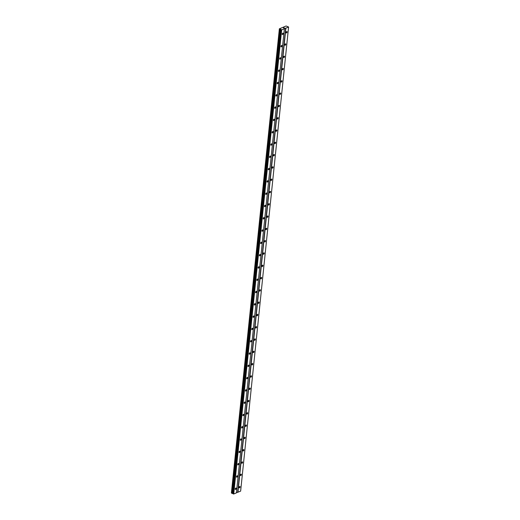 <?xml version="1.0" encoding="UTF-8"?>
<svg xmlns="http://www.w3.org/2000/svg" width="520" height="520" viewBox="0 0 520 520"><rect width="100%" height="100%" fill="white"/><g stroke="black" fill="none" stroke-linecap="round" stroke-linejoin="round"><path stroke-width="0.78" d="M283.205 33.651A0.76 0.423 -66.6 0 1 282.412 34.554A0.76 0.423 -66.6 0 1 282.23 34.053A0.76 0.423 -66.6 0 1 283.017 33.15A0.76 0.423 -66.6 0 1 283.205 33.651M281.931 45.949A0.76 0.423 -66.6 0 1 281.144 46.845A0.76 0.423 -66.6 0 1 280.956 46.345A0.76 0.423 -66.6 0 1 281.749 45.448A0.76 0.423 -66.6 0 1 281.931 45.949M280.663 58.24A0.76 0.423 -66.6 0 1 279.87 59.143A0.76 0.423 -66.6 0 1 279.689 58.643A0.76 0.423 -66.6 0 1 280.475 57.739A0.76 0.423 -66.6 0 1 280.663 58.24M279.389 70.538A0.76 0.423 -66.6 0 1 278.603 71.435A0.76 0.423 -66.6 0 1 278.414 70.934A0.76 0.423 -66.6 0 1 279.208 70.038A0.76 0.423 -66.6 0 1 279.389 70.538M278.122 82.83A0.76 0.423 -66.6 0 1 277.329 83.733A0.76 0.423 -66.6 0 1 277.147 83.233A0.76 0.423 -66.6 0 1 277.94 82.329A0.76 0.423 -66.6 0 1 278.122 82.83M276.848 95.127A0.76 0.423 -66.6 0 1 276.062 96.025A0.76 0.423 -66.6 0 1 275.873 95.531A0.76 0.423 -66.6 0 1 276.666 94.627A0.76 0.423 -66.6 0 1 276.848 95.127M275.581 107.419A0.76 0.423 -66.6 0 1 274.788 108.323A0.76 0.423 -66.6 0 1 274.606 107.822A0.76 0.423 -66.6 0 1 275.399 106.919A0.76 0.423 -66.6 0 1 275.581 107.419M274.307 119.717A0.76 0.423 -66.6 0 1 273.52 120.614A0.76 0.423 -66.6 0 1 273.338 120.12A0.76 0.423 -66.6 0 1 274.125 119.216A0.76 0.423 -66.6 0 1 274.307 119.717M273.039 132.008A0.76 0.423 -66.6 0 1 272.246 132.912A0.76 0.423 -66.6 0 1 272.064 132.412A0.76 0.423 -66.6 0 1 272.857 131.508A0.76 0.423 -66.6 0 1 273.039 132.008M271.765 144.306A0.76 0.423 -66.6 0 1 270.978 145.203A0.76 0.423 -66.6 0 1 270.797 144.709A0.76 0.423 -66.6 0 1 271.583 143.806A0.76 0.423 -66.6 0 1 271.765 144.306M270.498 156.598A0.76 0.423 -66.6 0 1 269.704 157.501A0.76 0.423 -66.6 0 1 269.522 157.001A0.76 0.423 -66.6 0 1 270.315 156.097A0.76 0.423 -66.6 0 1 270.498 156.598M269.224 168.896A0.76 0.423 -66.6 0 1 268.437 169.793A0.76 0.423 -66.6 0 1 268.255 169.299A0.76 0.423 -66.6 0 1 269.042 168.395A0.76 0.423 -66.6 0 1 269.224 168.896M267.956 181.188A0.76 0.423 -66.6 0 1 267.163 182.091A0.76 0.423 -66.6 0 1 266.981 181.591A0.76 0.423 -66.6 0 1 267.774 180.687A0.76 0.423 -66.6 0 1 267.956 181.188M266.689 193.486A0.76 0.423 -66.6 0 1 265.896 194.389A0.76 0.423 -66.6 0 1 265.714 193.889A0.76 0.423 -66.6 0 1 266.5 192.985A0.76 0.423 -66.6 0 1 266.689 193.486M265.414 205.777A0.76 0.423 -66.6 0 1 264.622 206.681A0.76 0.423 -66.6 0 1 264.44 206.18A0.76 0.423 -66.6 0 1 265.233 205.283A0.76 0.423 -66.6 0 1 265.414 205.777M264.147 218.075A0.76 0.423 -66.6 0 1 263.354 218.978A0.76 0.423 -66.6 0 1 263.172 218.478A0.76 0.423 -66.6 0 1 263.959 217.575A0.76 0.423 -66.6 0 1 264.147 218.075M262.873 230.367A0.76 0.423 -66.6 0 1 262.087 231.27A0.76 0.423 -66.6 0 1 261.898 230.769A0.76 0.423 -66.6 0 1 262.691 229.873A0.76 0.423 -66.6 0 1 262.873 230.367M261.606 242.665A0.76 0.423 -66.6 0 1 260.812 243.568A0.76 0.423 -66.6 0 1 260.631 243.067A0.76 0.423 -66.6 0 1 261.417 242.164A0.76 0.423 -66.6 0 1 261.606 242.665M260.332 254.956A0.76 0.423 -66.6 0 1 259.545 255.859A0.76 0.423 -66.6 0 1 259.356 255.359A0.76 0.423 -66.6 0 1 260.15 254.462A0.76 0.423 -66.6 0 1 260.332 254.956M259.064 267.254A0.76 0.423 -66.6 0 1 258.271 268.158A0.76 0.423 -66.6 0 1 258.089 267.657A0.76 0.423 -66.6 0 1 258.875 266.753A0.76 0.423 -66.6 0 1 259.064 267.254M257.79 279.546A0.76 0.423 -66.6 0 1 257.003 280.449A0.76 0.423 -66.6 0 1 256.815 279.949A0.76 0.423 -66.6 0 1 257.608 279.052A0.76 0.423 -66.6 0 1 257.79 279.546M256.522 291.844A0.76 0.423 -66.6 0 1 255.73 292.747A0.76 0.423 -66.6 0 1 255.547 292.247A0.76 0.423 -66.6 0 1 256.341 291.343A0.76 0.423 -66.6 0 1 256.522 291.844M255.249 304.142A0.76 0.423 -66.6 0 1 254.462 305.038A0.76 0.423 -66.6 0 1 254.274 304.538A0.76 0.423 -66.6 0 1 255.067 303.641A0.76 0.423 -66.6 0 1 255.249 304.142M253.981 316.433A0.76 0.423 -66.6 0 1 253.188 317.337A0.76 0.423 -66.6 0 1 253.006 316.836A0.76 0.423 -66.6 0 1 253.799 315.933A0.76 0.423 -66.6 0 1 253.981 316.433M252.707 328.731A0.76 0.423 -66.6 0 1 251.921 329.628A0.76 0.423 -66.6 0 1 251.739 329.127A0.76 0.423 -66.6 0 1 252.525 328.231A0.76 0.423 -66.6 0 1 252.707 328.731M251.44 341.022A0.76 0.423 -66.6 0 1 250.647 341.926A0.76 0.423 -66.6 0 1 250.464 341.425A0.76 0.423 -66.6 0 1 251.258 340.522A0.76 0.423 -66.6 0 1 251.44 341.022M250.166 353.321A0.76 0.423 -66.6 0 1 249.379 354.218A0.76 0.423 -66.6 0 1 249.197 353.724A0.76 0.423 -66.6 0 1 249.983 352.82A0.76 0.423 -66.6 0 1 250.166 353.321M248.898 365.612A0.76 0.423 -66.6 0 1 248.105 366.516A0.76 0.423 -66.6 0 1 247.923 366.015A0.76 0.423 -66.6 0 1 248.716 365.112A0.76 0.423 -66.6 0 1 248.898 365.612M247.624 377.91A0.76 0.423 -66.6 0 1 246.838 378.807A0.76 0.423 -66.6 0 1 246.656 378.313A0.76 0.423 -66.6 0 1 247.442 377.41A0.76 0.423 -66.6 0 1 247.624 377.91M246.357 390.201A0.76 0.423 -66.6 0 1 245.564 391.105A0.76 0.423 -66.6 0 1 245.381 390.604A0.76 0.423 -66.6 0 1 246.175 389.701A0.76 0.423 -66.6 0 1 246.357 390.201M245.089 402.5A0.76 0.423 -66.6 0 1 244.296 403.397A0.76 0.423 -66.6 0 1 244.114 402.903A0.76 0.423 -66.6 0 1 244.9 401.999A0.76 0.423 -66.6 0 1 245.089 402.5M243.815 414.791A0.76 0.423 -66.6 0 1 243.022 415.695A0.76 0.423 -66.6 0 1 242.84 415.194A0.76 0.423 -66.6 0 1 243.633 414.291A0.76 0.423 -66.6 0 1 243.815 414.791M242.547 427.089A0.76 0.423 -66.6 0 1 241.755 427.993A0.76 0.423 -66.6 0 1 241.572 427.492A0.76 0.423 -66.6 0 1 242.359 426.589A0.76 0.423 -66.6 0 1 242.547 427.089M241.274 439.381A0.76 0.423 -66.6 0 1 240.487 440.284A0.76 0.423 -66.6 0 1 240.299 439.784A0.76 0.423 -66.6 0 1 241.092 438.887A0.76 0.423 -66.6 0 1 241.274 439.381M240.006 451.678A0.76 0.423 -66.6 0 1 239.213 452.582A0.76 0.423 -66.6 0 1 239.031 452.082A0.76 0.423 -66.6 0 1 239.817 451.178A0.76 0.423 -66.6 0 1 240.006 451.678M238.732 463.97A0.76 0.423 -66.6 0 1 237.946 464.874A0.76 0.423 -66.6 0 1 237.757 464.373A0.76 0.423 -66.6 0 1 238.55 463.476A0.76 0.423 -66.6 0 1 238.732 463.97M237.464 476.268A0.76 0.423 -66.6 0 1 236.672 477.172A0.76 0.423 -66.6 0 1 236.489 476.671A0.76 0.423 -66.6 0 1 237.276 475.768A0.76 0.423 -66.6 0 1 237.464 476.268M236.191 488.56A0.76 0.423 -66.6 0 1 235.404 489.463A0.76 0.423 -66.6 0 1 235.216 488.963A0.76 0.423 -66.6 0 1 236.008 488.066A0.76 0.423 -66.6 0 1 236.191 488.56M287.099 32.038A0.76 0.423 -66.6 0 1 286.306 32.942A0.76 0.423 -66.6 0 1 286.124 32.441A0.76 0.423 -66.6 0 1 286.917 31.545A0.76 0.423 -66.6 0 1 287.099 32.038M285.831 44.337A0.76 0.423 -66.6 0 1 285.038 45.24A0.76 0.423 -66.6 0 1 284.856 44.739A0.76 0.423 -66.6 0 1 285.642 43.836A0.76 0.423 -66.6 0 1 285.831 44.337M284.557 56.628A0.76 0.423 -66.6 0 1 283.764 57.532A0.76 0.423 -66.6 0 1 283.582 57.031A0.76 0.423 -66.6 0 1 284.375 56.134A0.76 0.423 -66.6 0 1 284.557 56.628M283.289 68.926A0.76 0.423 -66.6 0 1 282.497 69.83A0.76 0.423 -66.6 0 1 282.315 69.329A0.76 0.423 -66.6 0 1 283.101 68.425A0.76 0.423 -66.6 0 1 283.289 68.926M282.016 81.218A0.76 0.423 -66.6 0 1 281.229 82.121A0.76 0.423 -66.6 0 1 281.041 81.62A0.76 0.423 -66.6 0 1 281.834 80.724A0.76 0.423 -66.6 0 1 282.016 81.218M280.748 93.516A0.76 0.423 -66.6 0 1 279.955 94.419A0.76 0.423 -66.6 0 1 279.773 93.919A0.76 0.423 -66.6 0 1 280.56 93.015A0.76 0.423 -66.6 0 1 280.748 93.516M279.474 105.807A0.76 0.423 -66.6 0 1 278.688 106.71A0.76 0.423 -66.6 0 1 278.499 106.21A0.76 0.423 -66.6 0 1 279.292 105.313A0.76 0.423 -66.6 0 1 279.474 105.807M278.207 118.105A0.76 0.423 -66.6 0 1 277.413 119.009A0.76 0.423 -66.6 0 1 277.231 118.508A0.76 0.423 -66.6 0 1 278.018 117.605A0.76 0.423 -66.6 0 1 278.207 118.105M276.933 130.403A0.76 0.423 -66.6 0 1 276.146 131.3A0.76 0.423 -66.6 0 1 275.958 130.799A0.76 0.423 -66.6 0 1 276.75 129.903A0.76 0.423 -66.6 0 1 276.933 130.403M275.665 142.695A0.76 0.423 -66.6 0 1 274.872 143.598A0.76 0.423 -66.6 0 1 274.69 143.097A0.76 0.423 -66.6 0 1 275.483 142.194A0.76 0.423 -66.6 0 1 275.665 142.695M274.391 154.993A0.76 0.423 -66.6 0 1 273.605 155.89A0.76 0.423 -66.6 0 1 273.416 155.395A0.76 0.423 -66.6 0 1 274.209 154.492A0.76 0.423 -66.6 0 1 274.391 154.993M273.124 167.284A0.76 0.423 -66.6 0 1 272.331 168.188A0.76 0.423 -66.6 0 1 272.149 167.687A0.76 0.423 -66.6 0 1 272.942 166.784A0.76 0.423 -66.6 0 1 273.124 167.284M271.85 179.582A0.76 0.423 -66.6 0 1 271.063 180.479A0.76 0.423 -66.6 0 1 270.881 179.985A0.76 0.423 -66.6 0 1 271.668 179.082A0.76 0.423 -66.6 0 1 271.85 179.582M270.582 191.874A0.76 0.423 -66.6 0 1 269.789 192.777A0.76 0.423 -66.6 0 1 269.607 192.276A0.76 0.423 -66.6 0 1 270.4 191.373A0.76 0.423 -66.6 0 1 270.582 191.874M269.308 204.172A0.76 0.423 -66.6 0 1 268.522 205.069A0.76 0.423 -66.6 0 1 268.339 204.575A0.76 0.423 -66.6 0 1 269.126 203.671A0.76 0.423 -66.6 0 1 269.308 204.172M268.041 216.463A0.76 0.423 -66.6 0 1 267.248 217.367A0.76 0.423 -66.6 0 1 267.065 216.866A0.76 0.423 -66.6 0 1 267.858 215.963A0.76 0.423 -66.6 0 1 268.041 216.463M266.773 228.761A0.76 0.423 -66.6 0 1 265.98 229.658A0.76 0.423 -66.6 0 1 265.798 229.164A0.76 0.423 -66.6 0 1 266.584 228.261A0.76 0.423 -66.6 0 1 266.773 228.761M265.499 241.053A0.76 0.423 -66.6 0 1 264.706 241.956A0.76 0.423 -66.6 0 1 264.524 241.456A0.76 0.423 -66.6 0 1 265.317 240.552A0.76 0.423 -66.6 0 1 265.499 241.053M264.231 253.351A0.76 0.423 -66.6 0 1 263.439 254.254A0.76 0.423 -66.6 0 1 263.257 253.754A0.76 0.423 -66.6 0 1 264.043 252.85A0.76 0.423 -66.6 0 1 264.231 253.351M262.958 265.642A0.76 0.423 -66.6 0 1 262.164 266.546A0.76 0.423 -66.6 0 1 261.983 266.045A0.76 0.423 -66.6 0 1 262.776 265.148A0.76 0.423 -66.6 0 1 262.958 265.642M261.69 277.94A0.76 0.423 -66.6 0 1 260.897 278.844A0.76 0.423 -66.6 0 1 260.715 278.343A0.76 0.423 -66.6 0 1 261.502 277.44A0.76 0.423 -66.6 0 1 261.69 277.94M260.416 290.231A0.76 0.423 -66.6 0 1 259.63 291.135A0.76 0.423 -66.6 0 1 259.441 290.635A0.76 0.423 -66.6 0 1 260.234 289.738A0.76 0.423 -66.6 0 1 260.416 290.231M259.149 302.53A0.76 0.423 -66.6 0 1 258.356 303.433A0.76 0.423 -66.6 0 1 258.173 302.933A0.76 0.423 -66.6 0 1 258.96 302.029A0.76 0.423 -66.6 0 1 259.149 302.53M257.875 314.821A0.76 0.423 -66.6 0 1 257.088 315.725A0.76 0.423 -66.6 0 1 256.9 315.224A0.76 0.423 -66.6 0 1 257.692 314.327A0.76 0.423 -66.6 0 1 257.875 314.821M256.607 327.119A0.76 0.423 -66.6 0 1 255.814 328.022A0.76 0.423 -66.6 0 1 255.632 327.522A0.76 0.423 -66.6 0 1 256.418 326.619A0.76 0.423 -66.6 0 1 256.607 327.119M255.333 339.411A0.76 0.423 -66.6 0 1 254.547 340.314A0.76 0.423 -66.6 0 1 254.358 339.813A0.76 0.423 -66.6 0 1 255.151 338.916A0.76 0.423 -66.6 0 1 255.333 339.411M254.066 351.709A0.76 0.423 -66.6 0 1 253.273 352.612A0.76 0.423 -66.6 0 1 253.091 352.112A0.76 0.423 -66.6 0 1 253.883 351.208A0.76 0.423 -66.6 0 1 254.066 351.709M252.792 364.007A0.76 0.423 -66.6 0 1 252.005 364.904A0.76 0.423 -66.6 0 1 251.817 364.403A0.76 0.423 -66.6 0 1 252.609 363.506A0.76 0.423 -66.6 0 1 252.792 364.007M251.524 376.298A0.76 0.423 -66.6 0 1 250.731 377.201A0.76 0.423 -66.6 0 1 250.549 376.701A0.76 0.423 -66.6 0 1 251.342 375.798A0.76 0.423 -66.6 0 1 251.524 376.298M250.25 388.596A0.76 0.423 -66.6 0 1 249.464 389.493A0.76 0.423 -66.6 0 1 249.281 388.993A0.76 0.423 -66.6 0 1 250.068 388.096A0.76 0.423 -66.6 0 1 250.25 388.596M248.983 400.887A0.76 0.423 -66.6 0 1 248.19 401.791A0.76 0.423 -66.6 0 1 248.008 401.291A0.76 0.423 -66.6 0 1 248.8 400.387A0.76 0.423 -66.6 0 1 248.983 400.887M247.708 413.185A0.76 0.423 -66.6 0 1 246.922 414.082A0.76 0.423 -66.6 0 1 246.74 413.589A0.76 0.423 -66.6 0 1 247.526 412.685A0.76 0.423 -66.6 0 1 247.708 413.185M246.441 425.477A0.76 0.423 -66.6 0 1 245.648 426.381A0.76 0.423 -66.6 0 1 245.466 425.88A0.76 0.423 -66.6 0 1 246.259 424.976A0.76 0.423 -66.6 0 1 246.441 425.477M245.174 437.775A0.76 0.423 -66.6 0 1 244.381 438.672A0.76 0.423 -66.6 0 1 244.198 438.178A0.76 0.423 -66.6 0 1 244.985 437.275A0.76 0.423 -66.6 0 1 245.174 437.775M243.9 450.067A0.76 0.423 -66.6 0 1 243.107 450.97A0.76 0.423 -66.6 0 1 242.925 450.469A0.76 0.423 -66.6 0 1 243.718 449.566A0.76 0.423 -66.6 0 1 243.9 450.067M242.632 462.365A0.76 0.423 -66.6 0 1 241.839 463.262A0.76 0.423 -66.6 0 1 241.657 462.768A0.76 0.423 -66.6 0 1 242.444 461.864A0.76 0.423 -66.6 0 1 242.632 462.365M241.358 474.656A0.76 0.423 -66.6 0 1 240.572 475.56A0.76 0.423 -66.6 0 1 240.383 475.059A0.76 0.423 -66.6 0 1 241.176 474.156A0.76 0.423 -66.6 0 1 241.358 474.656M240.091 486.954A0.76 0.423 -66.6 0 1 239.297 487.851A0.76 0.423 -66.6 0 1 239.115 487.357A0.76 0.423 -66.6 0 1 239.902 486.454A0.76 0.423 -66.6 0 1 240.091 486.954M236.431 492.765L240.636 491.14L288.6 27.008L281.678 29.868L279.364 28.808L286.097 26L288.6 27.008M279.442 28.977L231.478 493.09L233.714 494L236.418 492.882L284.382 28.749M231.484 493.025L279.383 28.834M231.4 492.941L279.364 28.782L231.419 492.966M284.102 28.041L283.406 27.937M283.907 27.729L284.388 27.93L283.913 27.723M279.442 28.971L231.478 493.103M237.698 492.245L285.662 28.113M233.714 494L281.678 29.868M233.474 493.987L281.437 29.855M232.219 493.298L280.183 29.165M232.154 493.285L280.118 29.153M237.933 492.258L285.896 28.126M233.181 493.863L281.144 29.731M233.136 493.818L281.099 29.686M233.071 493.506L281.034 29.373M232.973 493.422L280.937 29.289M232.823 493.356L280.787 29.224M232.622 493.318L280.586 29.185M231.862 493.259L279.825 29.127M231.758 493.246L279.721 29.114M231.511 493.135L279.474 29.003"/></g></svg>
